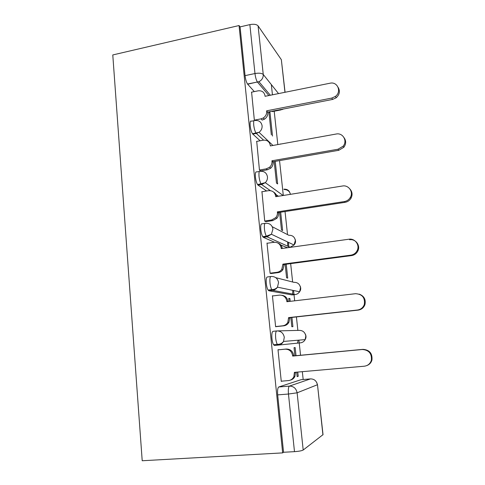 <?xml version="1.0" encoding="UTF-8"?>
<svg xmlns="http://www.w3.org/2000/svg" width="485" height="485" viewBox="0 0 485 485"><rect width="100%" height="100%" fill="white"/><g stroke="black" fill="none" stroke-linecap="round" stroke-linejoin="round"><path stroke-width="0.73" d="M276.68 330.934L273.037 331.322C271.964 331.77 271.594 334.165 271.921 338.5C272.237 341.325 272.788 343.404 273.558 344.744L274.486 345.466L278.22 345.096L277.305 344.368C276.541 343.028 276.001 340.943 275.68 338.112C275.347 333.771 275.704 331.376 276.753 330.928C280.912 330.916 283.422 333.043 284.289 337.299L283.525 341.434C282.337 343.568 280.572 344.786 278.22 345.096L300.457 342.846C302.543 342.574 304.113 341.495 305.156 339.615L305.823 335.978C305.041 332.231 302.798 330.358 299.106 330.37L277.802 330.897M270.775 276.529L267.459 276.953C266.368 277.08 265.98 279.245 266.295 283.446C266.635 286.423 267.229 288.63 268.078 290.06L268.872 290.77L272.558 290.321L271.77 289.612C270.933 288.175 270.345 285.962 270 282.979C269.678 278.772 270.054 276.608 271.127 276.48C275.219 276.377 277.699 278.402 278.548 282.549L277.475 287.156C276.28 288.963 274.637 290.018 272.558 290.321L295.232 294.559C297.081 294.292 298.542 293.364 299.597 291.77L300.536 287.714C299.766 284.046 297.554 282.252 293.904 282.337L275.777 277.675M265.016 223.385L262.009 223.834C260.9 223.658 260.5 225.604 260.797 229.678C261.166 232.824 261.815 235.164 262.743 236.698L263.391 237.341L267.023 236.813L266.38 236.171C265.465 234.631 264.822 232.291 264.452 229.138C264.149 225.058 264.537 223.112 265.622 223.294C269.666 223.1 272.103 225.028 272.94 229.072L271.424 234.249L267.023 236.813L290.109 247.259L294.025 245.004L295.359 240.433C294.601 236.85 292.419 235.134 288.817 235.286L272.249 226.719M259.414 171.466L256.68 171.933C255.559 171.46 255.14 173.2 255.431 177.146C255.831 180.481 256.535 182.96 257.541 184.597L258.038 185.131L261.615 184.536L261.13 184.003C260.136 182.36 259.439 179.874 259.032 176.54C258.741 172.587 259.142 170.847 260.251 171.32C264.234 171.041 266.641 172.872 267.459 176.819C267.635 179.068 266.914 181.014 265.289 182.663L261.615 184.536L270.369 190.641M253.964 120.723L251.479 121.201C250.333 120.45 249.902 121.99 250.181 125.815C250.618 129.343 251.382 131.981 252.473 133.721L252.8 134.096L256.335 133.436L256.007 133.054C254.934 131.314 254.176 128.671 253.74 125.136C253.455 121.305 253.873 119.765 254.995 120.522C258.929 120.159 261.3 121.905 262.1 125.748C262.27 128.446 261.233 130.635 259.002 132.314L256.335 133.436L263.579 140.147M303.173 379.512L302.325 371.668M300.554 355.256L298.918 340.137M297.869 330.4L296.414 316.929M294.674 300.809L294.013 294.704M293.977 294.322L293.564 290.515M292.643 282.015L290.66 263.628M288.83 246.677L288.357 242.312M287.532 234.619L285.041 211.539M283.301 195.473L279.542 160.62M277.808 144.578L274.207 111.223M272.437 94.824L271.333 84.578M317.487 384.702L323.028 434.645L303.198 450.025C301.797 450.795 298.893 451.335 294.486 451.656L283.549 452.269L277.681 394.881C277.347 390.407 277.699 387.776 278.748 386.988L301.064 379.694L310.673 378.882M282.652 452.893L142.208 460.75L112.781 54.944L239.056 25.541L282.652 452.893L283.549 452.269M273.067 111.447L271.933 111.259M254.31 91.604L247.683 84.208L257.377 81.965C256.25 80.11 255.45 77.297 254.971 73.538L249.86 24.62C253.831 23.892 256.571 24.311 258.081 25.863L263.252 74.478L278.542 93.593M284.956 92.296L281.342 59.679L258.081 25.863M281.342 59.679L285.065 92.277M249.86 24.62L240.075 26.893L239.056 25.541M251.594 92.162L254.364 120.274M256.71 141.396L259.451 170.102L260.809 170.908M274.183 161.553L276.48 183.057L277.644 183.942L275.231 161.372M261.961 191.745L264.719 221.124L266.059 221.621M279.609 212.369L281.482 229.938L282.628 230.539L280.669 212.206M267.374 243.227L266.986 243.064L270.109 273.322L271.43 273.485M285.156 264.355L286.593 277.808L287.72 278.111L286.229 264.21M290.2 301.33L289.903 298.536L288.817 298.663M289.903 298.536L288.787 298.36L289.121 301.458M273.14 295.88L272.424 295.771L275.625 326.732L276.923 326.544M290.836 317.542L291.812 326.69L292.916 326.684L291.921 317.42M296.02 355.687L295.147 347.545L294.049 347.684L294.916 355.79M279.324 349.715L277.996 349.703L281.27 381.392L282.185 381.119M292.146 294.928L268.872 290.77M287.247 247.653L279.736 244.555M274.504 242.245L263.391 237.341M266.611 190.987L258.038 185.131M260.154 140.765L252.8 134.096M272.521 136.061L269.987 112.362L268.957 112.569M269.987 112.362L269.43 111.75M296.668 372.165L297.141 376.621L298.22 376.293L297.117 376.39M298.22 376.293L297.772 372.068M268.878 111.859L271.339 134.891M297.135 343.174C297.632 343.053 297.923 342.064 298.008 340.215M292.637 294.074L292.831 290.357M287.744 246.192L287.635 241.966M282.616 195.582L282.543 195.085M240.075 26.893L245.058 75.636C245.531 79.382 246.35 82.177 247.526 84.014L247.683 84.208M266.623 110.823L267.823 112.544C267.975 115.351 266.847 117.564 264.428 119.195L262.185 120.068L261.003 118.861L263.258 117.988C265.689 116.345 266.829 114.12 266.671 111.295L266.623 110.823L331.795 98.079L335.396 96.424C341.907 91.798 337.566 81.304 329.988 83.22L265.077 96.303L265.028 95.83C264.24 92.101 261.918 90.434 258.062 90.84L251.406 92.198M338.178 87.445C340.258 91.186 339.585 94.636 336.172 97.794L332.583 99.437L267.768 112.071M254.292 120.159L261.003 118.861M259.445 170.023L266.241 168.853L269.599 167.234C271.364 165.591 272.158 163.597 271.982 161.262L271.927 160.777L273.061 161.748L273.11 162.233C273.285 164.554 272.497 166.531 270.745 168.168L267.405 169.774L260.566 170.95M344.144 137.801C346.241 140.892 346.138 144.057 343.841 147.288L338.76 150.289L273.061 161.748M271.927 160.777L337.996 149.228L343.107 146.203C347.745 140.953 342.865 132.484 336.154 134.024L270.351 145.93L270.303 145.445C269.496 141.62 267.138 139.874 263.24 140.195L256.492 141.438M264.707 221.021L271.6 219.984L275.759 217.638C277.032 216.092 277.584 214.334 277.408 212.363L277.359 211.866L278.469 212.545L278.523 213.042C278.693 214.994 278.141 216.74 276.88 218.286L272.746 220.614L265.744 221.663M273.631 192.127C275.322 193.091 276.359 194.558 276.747 196.522M349.964 189.053C352.334 191.805 352.686 194.867 351.019 198.232C349.649 200.499 347.672 201.863 345.077 202.33L278.469 212.545M277.359 211.866L344.344 201.566C346.951 201.099 348.945 199.729 350.315 197.444C353.692 192.03 348.648 184.743 342.458 186.01L275.747 196.68L275.692 196.189C274.874 192.266 272.485 190.429 268.526 190.672L261.688 191.787M270.096 273.188L277.08 272.285C279.057 271.988 280.633 271 281.809 269.314L282.913 264.137L284.004 264.507L284.058 265.01L282.907 269.654C281.736 271.333 280.172 272.315 278.202 272.612L270.939 273.546M277.966 243.058C280.415 243.991 281.858 245.786 282.294 248.453M349.624 239.754C355.457 238.705 360.525 245.271 357.991 250.678C356.699 253.449 354.553 255.086 351.546 255.589L284.004 264.507M282.913 264.137L350.843 255.152C353.868 254.643 356.032 252.994 357.33 250.212C359.882 244.767 354.784 238.165 348.909 239.22L281.258 248.599L281.209 248.096C280.372 244.07 277.947 242.142 273.94 242.3L267.005 243.282M275.607 326.569L282.688 325.805C284.944 325.502 286.659 324.338 287.829 322.307L288.593 317.62L289.66 317.669L289.721 318.19L288.902 322.331C287.738 324.344 286.035 325.508 283.792 325.811L275.619 326.684M281.87 295.286C285.277 295.814 287.296 297.832 287.926 301.355L287.951 301.597M359.179 294.11C364.077 295.971 365.999 299.469 364.944 304.604C363.756 307.763 361.495 309.6 358.166 310.115L289.66 317.669M288.593 317.62L357.5 310.012C360.846 309.497 363.12 307.648 364.314 304.465C365.217 297.723 362.283 294.128 355.517 293.698L286.902 301.719L286.847 301.203C285.998 297.075 283.537 295.05 279.475 295.123L272.449 295.965M281.245 381.198L288.429 380.586C290.921 380.288 292.74 378.979 293.88 376.657L294.413 372.365L364.314 366.205C367.927 365.702 370.279 363.701 371.371 360.203C371.916 353.553 368.885 349.982 362.283 349.497L292.679 356.087L292.625 355.56C291.758 351.328 289.26 349.2 285.138 349.176L286.235 349.036C290.333 349.061 292.813 351.17 293.68 355.378L293.734 355.905L362.932 349.352C369.491 349.837 372.504 353.383 371.959 359.985C371.189 362.683 369.509 364.526 366.921 365.526M295.474 372.268L294.928 376.348C293.965 378.361 292.431 379.622 290.321 380.131M278.008 349.843L286.235 349.036M278.014 349.873L285.138 349.176M292.679 356.087L293.734 355.905M278.748 386.988L289.412 386.102L310.527 378.888C314.286 378.955 316.572 380.913 317.378 384.763L297.111 392.814L303.198 450.025M322.931 434.893L317.481 384.641L316.717 382.507M272.243 111.605L281.064 109.889L280.767 109.537M268.884 95.539L257.529 82.165L258.941 81.704L270.333 95.248M291.952 294.947L295.432 294.528M286.871 247.708L290.497 247.192M278.414 196.255L274.995 193.867M280.979 144.009L280.482 143.936M290.309 194.352L290.285 194.109C289.539 190.605 287.387 188.968 283.828 189.186M281.864 109.671L283.458 109.016M245.058 75.636L254.971 73.538C258.99 72.859 261.748 73.168 263.252 74.478C263.373 77.727 261.936 80.134 258.941 81.704L247.526 84.014M277.681 394.881L288.46 394.026C288.108 389.534 288.423 386.891 289.412 386.102C293.649 386.193 296.22 388.43 297.111 392.814L288.46 394.026L294.486 451.656M283.119 109.083L282.137 109.27M266.671 111.295L267.823 112.544M265.028 95.83L265.386 96.242M331.795 98.079L332.583 99.437M271.982 161.262L273.11 162.233M266.241 168.853L267.405 169.774M270.303 145.445L270.745 145.858M337.996 149.228L338.76 150.289M277.408 212.363L278.523 213.042M271.6 219.984L272.746 220.614M275.692 196.189L276.286 196.595M344.344 201.566L345.077 202.33M282.967 264.64L284.058 265.01M277.08 272.285L278.202 272.612M281.209 248.096L282.112 248.478M350.843 255.152L351.546 255.589M288.648 318.142L289.721 318.19M282.688 325.805L283.792 325.811M286.847 301.203L287.926 301.355M357.5 310.012L358.166 310.115M294.468 372.898L295.51 372.607M292.625 355.56L293.68 355.378M362.283 349.497L362.932 349.352M252.473 133.721L259.002 132.314L272.946 145.464M257.541 184.597L265.289 182.663L283.119 195.504M262.743 236.698L266.38 236.171L271.424 234.249L294.025 245.004C295.583 243.276 295.941 241.348 295.098 239.22M268.078 290.06L271.77 289.612C274.134 289.618 276.038 288.799 277.475 287.156L299.597 291.77C300.858 290.03 301.058 288.181 300.191 286.229M273.558 344.744L277.305 344.368C279.984 344.399 282.058 343.422 283.525 341.434L305.156 339.615C306.217 337.827 306.277 335.996 305.338 334.123M290.43 194.333C289.678 191.29 287.605 189.69 284.222 189.52M263.258 117.988L264.428 119.195M335.396 96.424L336.172 97.794M269.599 167.234L270.745 168.168M343.107 146.203L343.841 147.288M275.759 217.638L276.88 218.286M350.315 197.444L351.019 198.232M281.809 269.314L282.907 269.654M357.33 250.212L357.991 250.678M287.829 322.307L288.902 322.331M364.314 304.465L364.944 304.604M293.88 376.657L294.928 376.348M371.371 360.203L371.959 359.985"/></g></svg>
